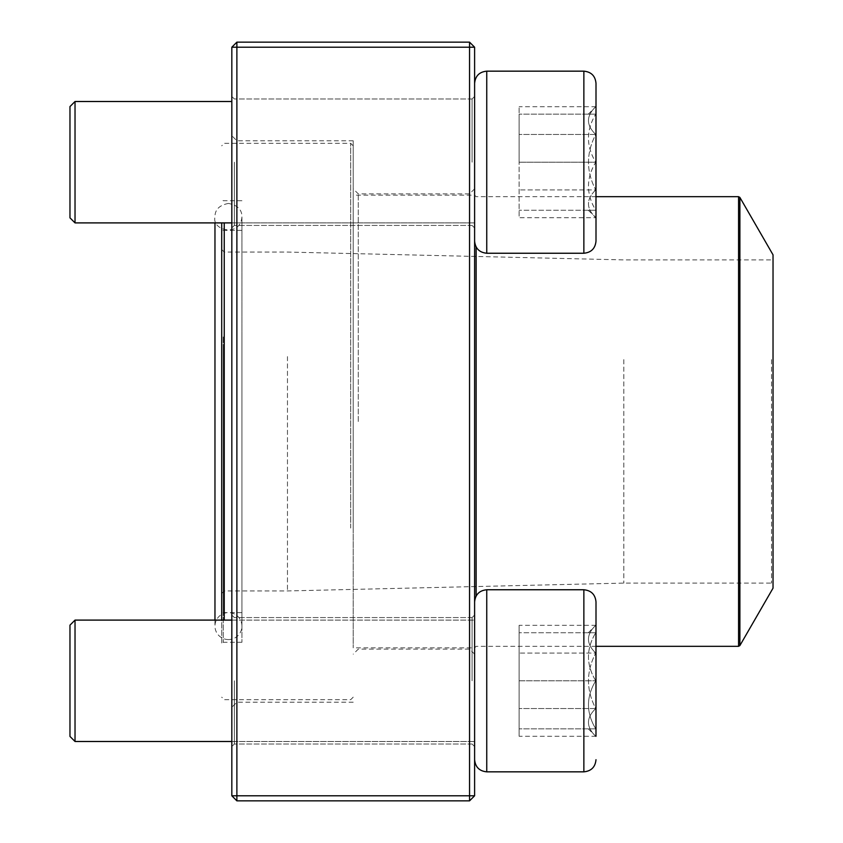 <?xml version="1.0" encoding="UTF-8"?>
<svg xmlns="http://www.w3.org/2000/svg" width="843" height="843" viewBox="0 0 843 843"><rect width="100%" height="100%" fill="white"/><g stroke="black" fill="none" stroke-linecap="round" stroke-linejoin="round"><path stroke-width="0.63" stroke-dasharray="4.21 3.16" d="M236.883 800.85L469.551 800.85L469.551 795.792L236.883 795.792L236.883 47.208L469.551 47.208L469.551 795.792L474.609 795.792L474.609 47.208L469.551 42.15L236.883 42.15L231.825 47.208L231.825 795.792L236.883 795.792L236.883 800.85L231.825 795.792M474.609 421.5L474.609 188.832L474.609 421.5M474.609 162.204L474.609 83.299L474.609 162.204M474.609 680.796L474.609 601.891L474.609 680.796M231.825 421.5L231.825 707.277L231.825 421.5M231.825 162.204L231.825 96.45L231.825 162.204M231.825 680.796L231.825 615.042L231.825 680.796M472.08 162.204L472.08 98.979L472.08 162.204M234.354 162.204L234.354 225.429L234.354 162.204M472.08 680.796L472.08 617.571L472.08 680.796M234.354 680.796L234.354 744.021L234.354 680.796M236.883 421.5L236.883 702.219L236.883 421.5M353.217 421.5L353.217 140.781L353.217 421.5M469.551 421.5L469.551 193.89L469.551 421.5M358.275 421.5L358.275 193.89L358.275 421.5M236.883 42.15L236.883 47.208L231.825 47.208M474.609 47.208L469.551 47.208L469.551 42.15M474.609 795.792L469.551 800.85M596.001 162.204L596.001 83.299L596.001 162.204M75.027 162.204L75.027 101.508L75.027 162.204M69.969 162.204L69.969 106.566L69.969 162.204M595.748 162.204L595.748 210.255C586.064 194.343 586.064 178.326 595.748 162.204C586.064 146.292 586.064 130.275 595.748 114.153L595.748 162.204L595.748 114.153C586.085 114.153 586.085 114.153 595.748 114.153C586.085 114.153 586.085 114.153 595.748 114.153C586.064 130.064 586.064 146.081 595.748 162.204C586.064 178.115 586.064 194.132 595.748 210.255L595.748 162.204L519.119 162.204L519.119 114.153L519.119 162.204L595.748 162.204M595.748 210.255L595.748 217.684L595.748 210.255C586.085 210.255 586.085 210.255 595.748 210.255C586.085 210.255 586.085 210.255 595.748 210.255L519.119 210.255L595.748 210.255M595.748 114.153L519.119 114.153L595.748 114.153M588.319 114.153L595.748 106.713C586.064 115.902 586.064 125.154 595.748 134.458L595.748 189.938C586.085 171.456 586.085 152.962 595.748 134.458C586.064 125.27 586.064 116.028 595.748 106.713L595.748 189.938C586.064 199.127 586.064 208.379 595.748 217.684C586.064 208.495 586.064 199.254 595.748 189.938L595.748 217.684L519.119 217.684L519.119 106.713L519.119 217.684M583.862 253.248L486.748 253.248L486.748 71.16L486.748 162.204L486.748 71.16L583.862 71.16L583.862 253.248C591.238 252.521 595.284 248.474 596.001 241.109L596.001 83.299M474.609 83.299L474.609 241.109L474.609 83.299M75.027 222.9L75.027 101.508L69.969 106.566L69.969 217.842L75.027 222.9L474.609 222.9L474.609 101.508L474.609 222.9L231.825 222.9M595.748 189.938L595.748 134.458C586.085 152.962 586.085 171.456 595.748 189.938L519.119 189.938L595.748 189.938M595.748 134.458L519.119 134.458L595.748 134.458M596.001 106.713L519.119 106.713M588.319 632.745L595.748 625.316C586.064 634.505 586.064 643.746 595.748 653.062L595.748 625.316L595.748 653.062C586.064 643.873 586.064 634.621 595.748 625.316L595.748 728.847C586.085 728.847 586.085 728.847 595.748 728.847C586.085 728.847 586.085 728.847 595.748 728.847L595.748 736.287L595.748 728.847C586.064 712.936 586.064 696.919 595.748 680.796C586.064 696.708 586.064 712.725 595.748 728.847L595.748 680.796C586.064 664.885 586.064 648.868 595.748 632.745C586.064 648.657 586.064 664.674 595.748 680.796L596.001 601.891C595.284 594.526 591.238 590.479 583.862 589.752L583.862 771.84M588.319 728.847L595.748 736.287C586.064 727.098 586.064 717.846 595.748 708.541L595.748 653.062C586.085 671.544 586.085 690.038 595.748 708.541C586.064 717.73 586.064 726.972 595.748 736.287L596.001 680.796M75.027 741.492L75.027 620.1L75.027 741.492L75.027 620.1L69.969 625.158L69.969 736.434M595.748 632.745C586.085 632.745 586.085 632.745 595.748 632.745C586.085 632.745 586.085 632.745 595.748 632.745L519.119 632.745L519.119 680.796L519.119 632.745L595.748 632.745M519.119 680.796L519.119 728.847L519.119 680.796L595.748 680.796L519.119 680.796M595.748 728.847L519.119 728.847L595.748 728.847M486.748 771.84L486.748 589.752L486.748 771.84L486.748 589.752L583.862 589.752M474.609 759.701L474.609 601.891L474.609 759.701M231.825 620.1L474.609 620.1L474.609 741.492L474.609 620.1L214.965 620.1L214.965 626.096L214.965 222.9M595.748 653.062L595.748 708.541C586.085 690.038 586.085 671.544 595.748 653.062L519.119 653.062L519.119 736.287L519.119 625.316L519.119 653.062L595.748 653.062M595.748 708.541L519.119 708.541L595.748 708.541M596.001 736.287L519.119 736.287M596.001 625.316L519.119 625.316M241.93 336.937L241.93 642.271L241.93 336.937M241.93 348.296L241.93 612.619L241.93 348.296M221.709 336.357L221.709 643.789L221.709 336.357M221.709 222.9L221.709 620.1M350.688 528.055L350.688 143.31L350.688 528.055M224.238 620.1L224.238 222.9M353.217 527.096L353.217 145.839L353.217 527.096M353.217 334.797L353.217 647.845L353.217 334.797M474.609 334.797L474.609 647.845L474.609 334.797M773.031 254.839L773.031 588.161M773.031 359.013L773.031 584.62L773.031 359.013M771.514 359.603L771.514 583.103L771.514 359.603M623.82 359.603L623.82 583.103L623.82 359.603M287.463 356.6L287.463 590.943L287.463 356.6M224.238 356.6L224.238 590.943L224.238 356.6M221.709 355.63L221.709 593.472L221.709 355.63M221.709 348.876L221.709 611.101L221.709 348.876M228.453 639.574A13.477 13.477 0 0 1 216.777 619.352A13.477 13.477 0 0 1 240.118 619.352A13.477 13.477 0 0 1 228.453 639.574M223.226 336.937L223.226 642.271L223.226 336.937M476.126 246.978L476.126 596.022M738.573 196.672L738.573 646.328M739.891 645.569L739.891 197.431M223.226 348.296L223.226 612.619L223.226 348.296M472.08 98.979L234.354 98.979L231.825 96.45L234.354 98.979L472.08 98.979L474.609 96.45L472.08 98.979M472.08 225.429L234.354 225.429L231.825 227.958L234.354 225.429L472.08 225.429L474.609 227.958L472.08 225.429M472.08 617.571L234.354 617.571L231.825 615.042L234.354 617.571L472.08 617.571L474.609 615.042L472.08 617.571M472.08 744.021L234.354 744.021L231.825 746.55L234.354 744.021L472.08 744.021L474.609 746.55L472.08 744.021M353.217 140.781L236.883 140.781L231.825 135.723M353.217 702.219L236.883 702.219L231.825 707.277M474.609 188.832L469.551 193.89L358.275 193.89L353.217 188.832M474.609 654.168L469.551 649.11L358.275 649.11L353.217 654.168M75.027 101.508L231.825 101.508M486.748 253.248C479.372 252.521 475.326 248.474 474.609 241.109M588.319 210.255L596.001 217.684M231.825 741.492L474.609 741.492L231.825 741.492M486.748 589.752C479.372 590.479 475.326 594.526 474.609 601.891M241.93 200.729L223.226 200.729L221.709 199.211M241.93 642.271L223.226 642.271L221.709 643.789M353.217 145.839L350.688 143.31L224.238 143.31L221.709 145.839M353.217 697.161L350.688 699.69L224.238 699.69L221.709 697.161M596.001 196.672L476.126 196.672L474.609 195.154L353.217 195.154M596.001 646.328L476.126 646.328L474.609 647.845L353.217 647.845M221.709 593.472L224.238 590.943L287.463 590.943L623.82 583.103L771.514 583.103L773.031 584.62M221.709 249.528L224.238 252.057L287.463 252.057L623.82 259.897L771.514 259.897L773.031 258.38M241.93 230.381L223.226 230.381L221.709 231.899M241.93 612.619L223.226 612.619L221.709 611.101M228.453 203.426C219.391 205.155 214.902 209.644 214.965 216.904C211.677 230.845 240.413 237.252 241.93 216.904C241.994 209.644 237.505 205.155 228.453 203.426M241.93 626.096L241.93 216.904L241.93 626.096"/><path stroke-width="1.26" d="M469.551 800.85L236.883 800.85L231.825 795.792L231.825 47.208L236.883 47.208L236.883 795.792L469.551 795.792L469.551 47.208L236.883 47.208L236.883 42.15L469.551 42.15L469.551 47.208L474.609 47.208L474.609 795.792L469.551 795.792L469.551 800.85L474.609 795.792M236.883 800.85L236.883 795.792L231.825 795.792M231.825 47.208L236.883 42.15M469.551 42.15L474.609 47.208M596.001 217.684L596.001 106.713M596.001 83.299L596.001 241.109C595.284 248.474 591.238 252.521 583.862 253.248L583.862 71.16C591.238 71.876 595.284 75.923 596.001 83.299C595.284 75.923 591.238 71.876 583.862 71.16L486.748 71.16C479.372 71.876 475.326 75.923 474.609 83.299C475.326 75.923 479.372 71.876 486.748 71.16L486.748 253.248L583.862 253.248M75.027 222.9L69.969 217.842L69.969 106.566L75.027 101.508L75.027 222.9L231.825 222.9M596.001 680.796L596.001 625.316M583.862 589.752L486.748 589.752L486.748 771.84L583.862 771.84L583.862 589.752C591.238 590.479 595.284 594.526 596.001 601.891L596.001 736.287M75.027 680.796L75.027 741.492L231.825 741.492L75.027 741.492L69.969 736.434L69.969 625.158L75.027 620.1L75.027 680.796M231.825 620.1L75.027 620.1L214.965 620.1L214.965 222.9M486.748 771.84C479.372 771.124 475.326 767.077 474.609 759.701C475.326 767.077 479.372 771.124 486.748 771.84L583.862 771.84C591.238 771.124 595.284 767.077 596.001 759.701C595.284 767.077 591.238 771.124 583.862 771.84M221.709 620.1L221.709 222.9M224.238 222.9L224.238 620.1M739.891 645.569L773.031 588.161L773.031 254.839L739.891 197.431L739.891 645.569L738.573 646.328L738.573 196.672L596.001 196.672M476.126 596.022L476.126 246.978M75.027 101.508L231.825 101.508M486.748 253.248C479.372 252.521 475.326 248.474 474.609 241.109M486.748 589.752C479.372 590.479 475.326 594.526 474.609 601.891M69.969 736.434L75.027 741.492M738.573 646.328L596.001 646.328M738.573 196.672L739.891 197.431"/></g></svg>
